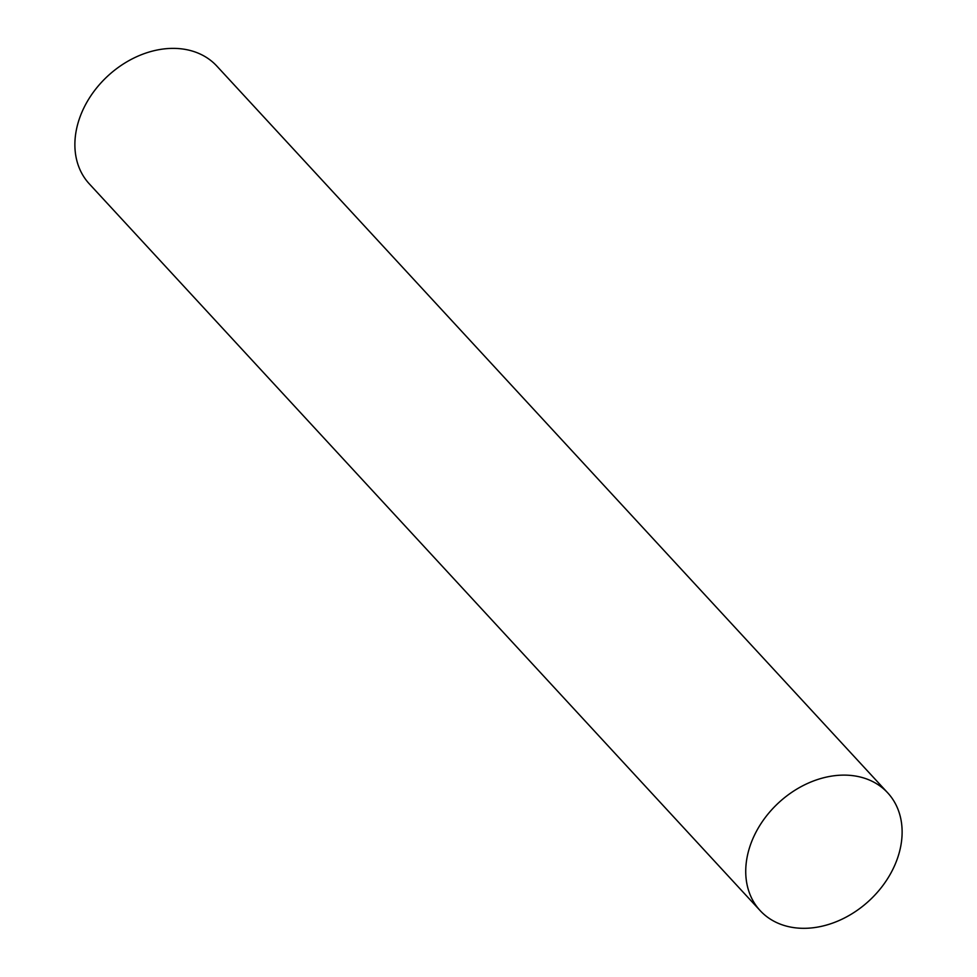 <?xml version="1.0" encoding="UTF-8"?>
<svg xmlns="http://www.w3.org/2000/svg" width="977" height="977" viewBox="0 0 977 977"><rect width="100%" height="100%" fill="white"/><g stroke="black" fill="none" stroke-linecap="round" stroke-linejoin="round"><path stroke-width="1.47" d="M887.702 792.836L216.857 66.106A86.806 66.692 137.3 0 0 136.621 56.739A86.806 66.692 137.3 0 0 76.328 130.1A86.806 66.692 137.3 0 0 89.298 183.859L760.143 910.601A86.806 66.692 137.3 0 0 840.379 919.955A86.806 66.692 137.3 0 0 900.672 846.607A86.806 66.692 137.3 0 0 887.702 792.836A86.806 66.692 137.3 0 0 807.478 783.481A86.806 66.692 137.3 0 0 747.185 856.829A86.806 66.692 137.3 0 0 760.143 910.601M747.185 856.829A86.806 66.692 137.3 0 0 808.932 928.15A86.806 66.692 137.3 0 0 900.672 846.607A86.806 66.692 137.3 0 0 838.913 775.286A86.806 66.692 137.3 0 0 747.185 856.829"/></g></svg>

